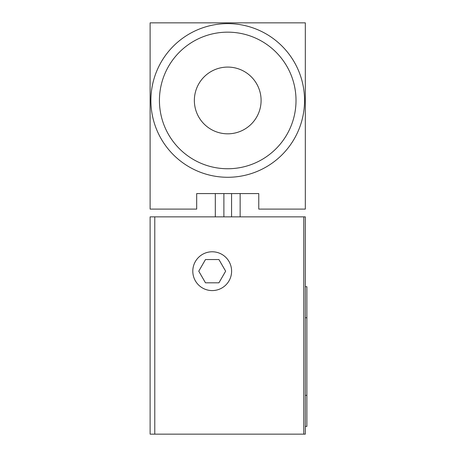 <?xml version="1.0" encoding="UTF-8"?>
<svg xmlns="http://www.w3.org/2000/svg" width="457" height="457" viewBox="0 0 457 457"><rect width="100%" height="100%" fill="white"/><g stroke="black" fill="none" stroke-linecap="round" stroke-linejoin="round"><path stroke-width="0.69" d="M154.774 216.858L305.327 216.858L305.327 434.15L150.119 434.15L150.119 216.858L154.774 216.858L154.774 434.15M303.774 216.858L303.774 434.15M305.327 286.705L306.881 286.705L306.881 426.392L305.327 426.392M150.119 22.85L150.119 209.1L196.681 209.1L196.681 193.579L258.765 193.579L258.765 209.1L305.327 209.1L305.327 22.85L150.119 22.85M215.31 193.579L215.31 216.858M240.142 193.579L240.142 216.858M227.723 177.282A76.827 76.827 0 0 0 304.551 100.454A76.827 76.827 0 0 0 227.723 23.627A76.827 76.827 0 0 0 150.896 100.454A76.827 76.827 0 0 0 227.723 177.282M227.723 168.747A68.293 68.293 0 0 0 296.016 100.454A68.293 68.293 0 0 0 227.723 32.161A68.293 68.293 0 0 0 159.43 100.454A68.293 68.293 0 0 0 227.723 168.747M227.723 133.821A33.372 33.372 0 0 0 261.096 100.454A33.372 33.372 0 0 0 227.723 67.082A33.372 33.372 0 0 0 194.356 100.454A33.372 33.372 0 0 0 227.723 133.821M192.803 271.184A19.4 19.4 0 0 0 212.202 290.583A19.4 19.4 0 0 0 231.602 271.184A19.4 19.4 0 0 0 212.202 251.778A19.4 19.4 0 0 0 192.803 271.184M218.926 259.542L225.644 271.184L218.926 282.82L205.484 282.82L198.761 271.184L205.484 259.542L218.926 259.542M305.327 395.351L306.881 395.351M305.327 317.746L306.881 317.746M223.884 193.579L223.884 216.858M231.562 193.579L231.562 216.858"/></g></svg>
